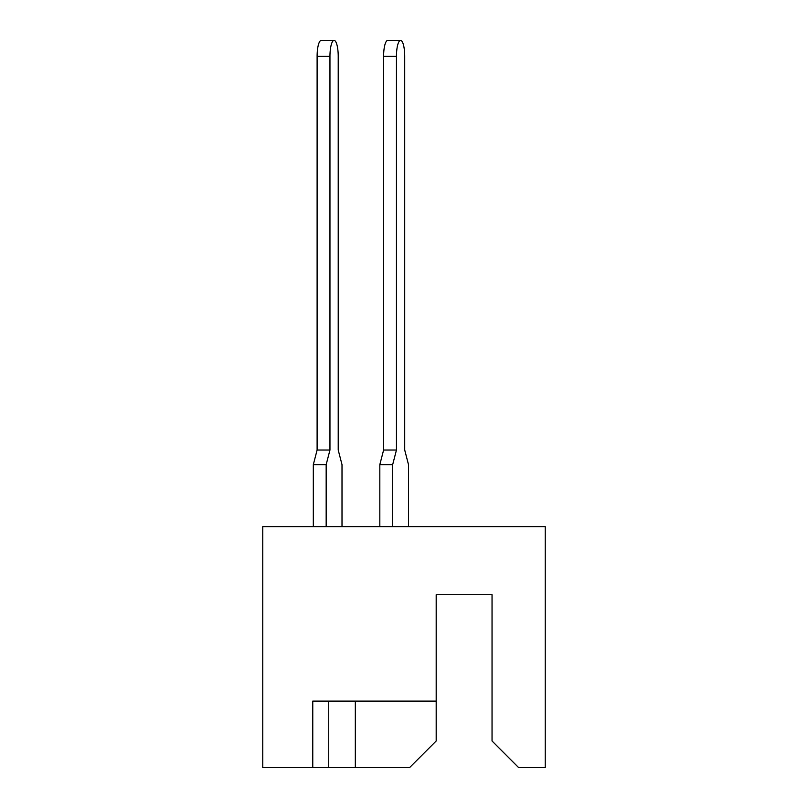<?xml version="1.0" encoding="UTF-8"?>
<svg xmlns="http://www.w3.org/2000/svg" width="808" height="808" viewBox="0 0 808 808"><rect width="100%" height="100%" fill="white"/><g stroke="black" fill="none" stroke-linecap="round" stroke-linejoin="round"><path stroke-width="1.21" d="M340.431 701.102L328.725 701.102L328.725 767.6L409.585 767.6L436.189 740.997L436.189 701.102L312.767 701.102L312.767 767.6L328.725 767.6M312.767 767.6L262.762 767.6L262.762 526.614L545.238 526.614L545.238 767.6L518.635 767.6L492.042 740.997L492.042 594.708L436.189 594.708L436.189 701.102M355.328 701.102L355.328 767.6M408.495 526.614L408.495 464.64L404.717 450.016L404.717 56.358A15.958 4.131 90 0 0 400.586 40.4A15.958 4.131 90 0 0 396.455 56.358L396.455 450.016L392.668 464.64L392.668 526.614M334.088 40.4A15.958 4.131 90 0 0 329.957 56.358L317.11 56.358A15.958 4.131 -90 0 1 321.241 40.4L334.088 40.4A15.958 4.131 90 0 1 338.219 56.358L338.219 450.016L338.219 56.358L338.219 450.016L338.219 56.358L338.219 450.016L338.219 56.358L338.219 450.016L338.219 56.358L338.219 450.016L338.219 56.358L338.219 450.016L338.219 56.358L338.219 450.016L342.006 464.64L342.006 526.614M396.455 56.358L383.608 56.358A15.958 4.131 -90 0 1 387.739 40.4L400.586 40.4M392.668 464.64L379.821 464.64L379.821 526.614M379.821 464.64L383.608 450.016L396.455 450.016M383.608 56.358L383.608 450.016M329.957 56.358L329.957 450.016L326.169 464.64L326.169 526.614M326.169 464.64L313.322 464.64L313.322 526.614M338.219 56.358L338.219 450.016M313.322 464.64L317.11 450.016L329.957 450.016M317.11 56.358L317.11 450.016"/></g></svg>
